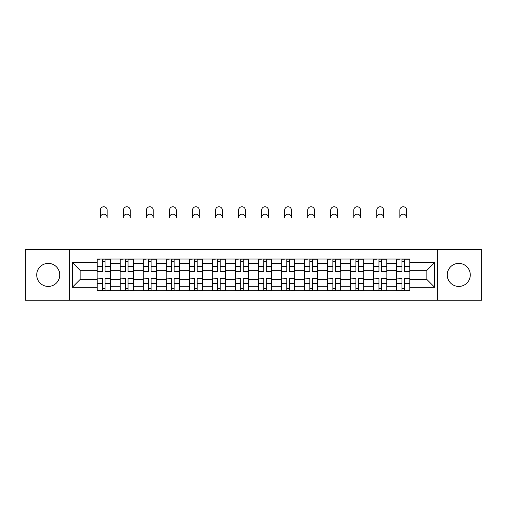 <?xml version="1.0" encoding="UTF-8"?>
<svg xmlns="http://www.w3.org/2000/svg" width="507" height="507" viewBox="0 0 507 507"><rect width="100%" height="100%" fill="white"/><g stroke="black" fill="none" stroke-linecap="round" stroke-linejoin="round"><path stroke-width="0.76" d="M458.759 263.393A11.515 11.515 0 0 0 447.244 274.914A11.515 11.515 0 0 0 458.759 286.43A11.515 11.515 0 0 0 470.281 274.914A11.515 11.515 0 0 0 458.759 263.393M48.241 263.393A11.515 11.515 0 0 0 36.719 274.914A11.515 11.515 0 0 0 48.241 286.43A11.515 11.515 0 0 0 59.756 274.914A11.515 11.515 0 0 0 48.241 263.393M437.642 300.239L481.65 300.239L481.65 249.59L25.35 249.59L25.35 300.239L437.642 300.239L437.642 249.59M120.153 290.784L120.153 263.539L110.406 263.539L110.406 290.784M110.406 263.539L110.406 259.039M120.153 263.539L120.153 259.039M133.442 259.039L133.442 290.784M143.189 290.784L143.189 259.039M156.479 259.039L156.479 290.784M166.226 290.784L166.226 259.039M179.516 259.039L179.516 290.784M189.263 290.784L189.263 259.039M202.553 259.039L202.553 290.784M212.3 290.784L212.3 259.039M225.59 259.039L225.59 290.784M235.337 290.784L235.337 259.039M248.626 259.039L248.626 290.784M258.374 290.784L258.374 259.039M271.663 259.039L271.663 290.784M281.41 290.784L281.41 259.039M294.7 259.039L294.7 290.784M304.447 290.784L304.447 259.039M317.737 259.039L317.737 290.784M327.484 290.784L327.484 259.039M340.774 259.039L340.774 290.784M350.521 290.784L350.521 259.039M363.811 259.039L363.811 290.784M373.558 290.784L373.558 259.039M386.847 259.039L386.847 290.784M396.594 290.784L396.594 259.039M396.594 279.49L386.847 279.49M373.558 279.49L363.811 279.49M350.521 279.49L340.774 279.49M327.484 279.49L317.737 279.49M304.447 279.49L294.7 279.49M281.41 279.49L271.663 279.49M258.374 279.49L248.626 279.49M235.337 279.49L225.59 279.49M212.3 279.49L202.553 279.49M189.263 279.49L179.516 279.49M166.226 279.49L156.479 279.49M143.189 279.49L133.442 279.49M120.153 279.49L110.406 279.49M396.594 270.332L386.847 270.332M373.558 270.332L363.811 270.332M350.521 270.332L340.774 270.332M327.484 270.332L317.737 270.332M304.447 270.332L294.7 270.332M281.41 270.332L271.663 270.332M258.374 270.332L248.626 270.332M235.337 270.332L225.59 270.332M212.3 270.332L202.553 270.332M189.263 270.332L179.516 270.332M166.226 270.332L156.479 270.332M143.189 270.332L133.442 270.332M120.153 270.332L110.406 270.332M80.138 279.49L97.116 279.49L97.116 270.332L80.138 270.332L80.138 279.49L72.311 287.317L72.311 262.506L97.116 262.506L97.116 270.332M409.884 270.332L409.884 279.49L426.862 279.49L426.862 270.332L409.884 270.332L409.884 259.039L97.116 259.039L97.116 262.506M409.884 262.506L434.689 262.506L434.689 287.317L409.884 287.317L409.884 279.49M97.116 279.49L97.116 290.784L409.884 290.784L409.884 287.317M97.116 287.317L72.311 287.317M69.358 300.239L69.358 249.59M105.019 288.572L102.509 288.572M102.509 261.251L105.019 261.251M128.056 288.572L125.546 288.572M125.546 261.251L128.056 261.251M151.092 288.572L148.583 288.572M148.583 261.251L151.092 261.251M174.129 288.572L171.62 288.572M171.62 261.251L174.129 261.251M197.166 288.572L194.656 288.572M194.656 261.251L197.166 261.251M220.203 288.572L217.693 288.572M217.693 261.251L220.203 261.251M243.24 288.572L240.724 288.572M240.724 261.251L243.24 261.251M266.276 288.572L263.76 288.572M263.76 261.251L266.276 261.251M289.307 288.572L286.797 288.572M286.797 261.251L289.307 261.251M312.344 288.572L309.834 288.572M309.834 261.251L312.344 261.251M335.381 288.572L332.871 288.572M332.871 261.251L335.381 261.251M358.417 288.572L355.908 288.572M355.908 261.251L358.417 261.251M381.454 288.572L378.944 288.572M378.944 261.251L381.454 261.251M404.491 288.572L401.981 288.572M401.981 261.251L404.491 261.251M72.311 262.506L80.138 270.332M426.862 279.49L434.689 287.317M426.862 270.332L434.689 262.506M107.161 217.541A3.397 3.397 0 0 0 103.764 214.144A3.397 3.397 0 0 0 100.367 217.541L100.367 210.158A3.397 3.397 0 0 1 103.764 206.761A3.397 3.397 0 0 1 107.161 210.158L107.161 217.541M105.019 271.422L110.336 271.739L105.019 271.739L105.019 259.185L110.336 259.185L107.383 259.185M110.336 271.422L110.336 259.185M102.509 261.105L105.019 261.105M100.145 259.185L97.192 259.185L97.192 271.739L102.509 271.739L102.509 259.185L107.161 259.039M97.192 259.185L100.367 259.039M102.509 278.4L97.192 278.09L102.509 278.09L102.509 290.638L97.192 290.638L100.145 290.638M97.192 278.4L97.192 290.638M105.019 288.717L102.509 288.717M107.383 290.638L110.336 290.638L110.336 278.09L105.019 278.09L105.019 290.638L100.367 290.638M110.336 290.638L107.161 290.638M130.198 217.541A3.397 3.397 0 0 0 126.801 214.144A3.397 3.397 0 0 0 123.404 217.541L123.404 210.158A3.397 3.397 0 0 1 126.801 206.761A3.397 3.397 0 0 1 130.198 210.158L130.198 217.541M128.056 271.422L133.373 271.739L128.056 271.739L128.056 259.185L133.373 259.185L130.419 259.185M133.373 271.422L133.373 259.185M125.546 261.105L128.056 261.105M123.182 259.185L120.229 259.185L120.229 271.739L125.546 271.739L125.546 259.185L130.198 259.039M120.229 259.185L123.404 259.039M153.234 217.541A3.397 3.397 0 0 0 149.838 214.144A3.397 3.397 0 0 0 146.441 217.541L146.441 210.158A3.397 3.397 0 0 1 149.838 206.761A3.397 3.397 0 0 1 153.234 210.158L153.234 217.541M151.092 271.422L156.41 271.739L151.092 271.739L151.092 259.185L156.41 259.185L153.456 259.185M156.41 271.422L156.41 259.185M148.583 261.105L151.092 261.105M146.219 259.185L143.266 259.185L143.266 271.739L148.583 271.739L148.583 259.185L153.234 259.039M143.266 259.185L146.441 259.039M125.546 278.4L120.229 278.09L125.546 278.09L125.546 290.638L120.229 290.638L123.182 290.638M120.229 278.4L120.229 290.638M128.056 288.717L125.546 288.717M130.419 290.638L133.373 290.638L133.373 278.09L128.056 278.09L128.056 290.638L123.404 290.638M133.373 290.638L130.198 290.638M148.583 278.4L143.266 278.09L148.583 278.09L148.583 290.638L143.266 290.638L146.219 290.638M143.266 278.4L143.266 290.638M151.092 288.717L148.583 288.717M153.456 290.638L156.41 290.638L156.41 278.09L151.092 278.09L151.092 290.638L146.441 290.638M156.41 290.638L153.234 290.638M176.271 217.541A3.397 3.397 0 0 0 172.874 214.144A3.397 3.397 0 0 0 169.477 217.541L169.477 210.158A3.397 3.397 0 0 1 172.874 206.761A3.397 3.397 0 0 1 176.271 210.158L176.271 217.541M174.129 271.422L179.446 271.739L174.129 271.739L174.129 259.185L179.446 259.185L176.493 259.185M179.446 271.422L179.446 259.185M171.62 261.105L174.129 261.105M169.256 259.185L166.302 259.185L166.302 271.739L171.62 271.739L171.62 259.185L176.271 259.039M166.302 259.185L169.477 259.039M199.308 217.541A3.397 3.397 0 0 0 195.911 214.144A3.397 3.397 0 0 0 192.514 217.541L192.514 210.158A3.397 3.397 0 0 1 195.911 206.761A3.397 3.397 0 0 1 199.308 210.158L199.308 217.541M197.166 271.422L202.483 271.739L197.166 271.739L197.166 259.185L202.483 259.185L199.524 259.185M202.483 271.422L202.483 259.185M194.656 261.105L197.166 261.105M192.292 259.185L189.339 259.185L189.339 271.739L194.656 271.739L194.656 259.185L199.308 259.039M189.339 259.185L192.514 259.039M222.339 217.541A3.397 3.397 0 0 0 218.948 214.144A3.397 3.397 0 0 0 215.551 217.541L215.551 210.158A3.397 3.397 0 0 1 218.948 206.761A3.397 3.397 0 0 1 222.339 210.158L222.339 217.541M220.203 271.422L225.514 271.739L220.203 271.739L220.203 259.185L225.514 259.185L222.56 259.185M225.514 271.422L225.514 259.185M217.693 261.105L220.203 261.105M215.329 259.185L212.376 259.185L212.376 271.739L217.693 271.739L217.693 259.185L222.339 259.039M212.376 259.185L215.551 259.039M171.62 278.4L166.302 278.09L171.62 278.09L171.62 290.638L166.302 290.638L169.256 290.638M166.302 278.4L166.302 290.638M174.129 288.717L171.62 288.717M176.493 290.638L179.446 290.638L179.446 278.09L174.129 278.09L174.129 290.638L169.477 290.638M179.446 290.638L176.271 290.638M194.656 278.4L189.339 278.09L194.656 278.09L194.656 290.638L189.339 290.638L192.292 290.638M189.339 278.4L189.339 290.638M197.166 288.717L194.656 288.717M199.524 290.638L202.483 290.638L202.483 278.09L197.166 278.09L197.166 290.638L192.514 290.638M202.483 290.638L199.308 290.638M217.693 278.4L212.376 278.09L217.693 278.09L217.693 290.638L212.376 290.638L215.329 290.638M212.376 278.4L212.376 290.638M220.203 288.717L217.693 288.717M222.56 290.638L225.514 290.638L225.514 278.09L220.203 278.09L220.203 290.638L215.551 290.638M225.514 290.638L222.339 290.638M245.375 217.541A3.397 3.397 0 0 0 241.985 214.144A3.397 3.397 0 0 0 238.588 217.541L238.588 210.158A3.397 3.397 0 0 1 241.985 206.761A3.397 3.397 0 0 1 245.375 210.158L245.375 217.541M243.24 271.422L248.55 271.739L243.24 271.739L243.24 259.185L248.55 259.185L245.597 259.185M248.55 271.422L248.55 259.185M240.724 261.105L243.24 261.105M238.366 259.185L235.413 259.185L235.413 271.739L240.724 271.739L240.724 259.185L245.375 259.039M235.413 259.185L238.588 259.039M240.724 278.4L235.413 278.09L240.724 278.09L240.724 290.638L235.413 290.638L238.366 290.638M235.413 278.4L235.413 290.638M243.24 288.717L240.724 288.717M245.597 290.638L248.55 290.638L248.55 278.09L243.24 278.09L243.24 290.638L238.588 290.638M248.55 290.638L245.375 290.638M268.412 217.541A3.397 3.397 0 0 0 265.015 214.144A3.397 3.397 0 0 0 261.625 217.541L261.625 210.158A3.397 3.397 0 0 1 265.015 206.761A3.397 3.397 0 0 1 268.412 210.158L268.412 217.541M266.276 271.422L271.587 271.739L266.276 271.739L266.276 259.185L271.587 259.185L268.634 259.185M271.587 271.422L271.587 259.185M263.76 261.105L266.276 261.105M261.403 259.185L258.45 259.185L258.45 271.739L263.76 271.739L263.76 259.185L268.412 259.039M258.45 259.185L261.625 259.039M263.76 278.4L258.45 278.09L263.76 278.09L263.76 290.638L258.45 290.638L261.403 290.638M258.45 278.4L258.45 290.638M266.276 288.717L263.76 288.717M268.634 290.638L271.587 290.638L271.587 278.09L266.276 278.09L266.276 290.638L261.625 290.638M271.587 290.638L268.412 290.638M291.449 217.541A3.397 3.397 0 0 0 288.052 214.144A3.397 3.397 0 0 0 284.661 217.541L284.661 210.158A3.397 3.397 0 0 1 288.052 206.761A3.397 3.397 0 0 1 291.449 210.158L291.449 217.541M289.307 271.422L294.624 271.739L289.307 271.739L289.307 259.185L294.624 259.185L291.671 259.185M294.624 271.422L294.624 259.185M286.797 261.105L289.307 261.105M284.44 259.185L281.486 259.185L281.486 271.739L286.797 271.739L286.797 259.185L291.449 259.039M281.486 259.185L284.661 259.039M286.797 278.4L281.486 278.09L286.797 278.09L286.797 290.638L281.486 290.638L284.44 290.638M281.486 278.4L281.486 290.638M289.307 288.717L286.797 288.717M291.671 290.638L294.624 290.638L294.624 278.09L289.307 278.09L289.307 290.638L284.661 290.638M294.624 290.638L291.449 290.638M314.486 217.541A3.397 3.397 0 0 0 311.089 214.144A3.397 3.397 0 0 0 307.692 217.541L307.692 210.158A3.397 3.397 0 0 1 311.089 206.761A3.397 3.397 0 0 1 314.486 210.158L314.486 217.541M312.344 271.422L317.661 271.739L312.344 271.739L312.344 259.185L317.661 259.185L314.708 259.185M317.661 271.422L317.661 259.185M309.834 261.105L312.344 261.105M307.476 259.185L304.517 259.185L304.517 271.739L309.834 271.739L309.834 259.185L314.486 259.039M304.517 259.185L307.692 259.039M309.834 278.4L304.517 278.09L309.834 278.09L309.834 290.638L304.517 290.638L307.476 290.638M304.517 278.4L304.517 290.638M312.344 288.717L309.834 288.717M314.708 290.638L317.661 290.638L317.661 278.09L312.344 278.09L312.344 290.638L307.692 290.638M317.661 290.638L314.486 290.638M337.523 217.541A3.397 3.397 0 0 0 334.126 214.144A3.397 3.397 0 0 0 330.729 217.541L330.729 210.158A3.397 3.397 0 0 1 334.126 206.761A3.397 3.397 0 0 1 337.523 210.158L337.523 217.541M335.381 271.422L340.698 271.739L335.381 271.739L335.381 259.185L340.698 259.185L337.744 259.185M340.698 271.422L340.698 259.185M332.871 261.105L335.381 261.105M330.507 259.185L327.554 259.185L327.554 271.739L332.871 271.739L332.871 259.185L337.523 259.039M327.554 259.185L330.729 259.039M332.871 278.4L327.554 278.09L332.871 278.09L332.871 290.638L327.554 290.638L330.507 290.638M327.554 278.4L327.554 290.638M335.381 288.717L332.871 288.717M337.744 290.638L340.698 290.638L340.698 278.09L335.381 278.09L335.381 290.638L330.729 290.638M340.698 290.638L337.523 290.638M360.559 217.541A3.397 3.397 0 0 0 357.162 214.144A3.397 3.397 0 0 0 353.766 217.541L353.766 210.158A3.397 3.397 0 0 1 357.162 206.761A3.397 3.397 0 0 1 360.559 210.158L360.559 217.541M358.417 271.422L363.734 271.739L358.417 271.739L358.417 259.185L363.734 259.185L360.781 259.185M363.734 271.422L363.734 259.185M355.908 261.105L358.417 261.105M353.544 259.185L350.591 259.185L350.591 271.739L355.908 271.739L355.908 259.185L360.559 259.039M350.591 259.185L353.766 259.039M355.908 278.4L350.591 278.09L355.908 278.09L355.908 290.638L350.591 290.638L353.544 290.638M350.591 278.4L350.591 290.638M358.417 288.717L355.908 288.717M360.781 290.638L363.734 290.638L363.734 278.09L358.417 278.09L358.417 290.638L353.766 290.638M363.734 290.638L360.559 290.638M383.596 217.541A3.397 3.397 0 0 0 380.199 214.144A3.397 3.397 0 0 0 376.802 217.541L376.802 210.158A3.397 3.397 0 0 1 380.199 206.761A3.397 3.397 0 0 1 383.596 210.158L383.596 217.541M381.454 271.422L386.771 271.739L381.454 271.739L381.454 259.185L386.771 259.185L383.818 259.185M386.771 271.422L386.771 259.185M378.944 261.105L381.454 261.105M376.581 259.185L373.627 259.185L373.627 271.739L378.944 271.739L378.944 259.185L383.596 259.039M373.627 259.185L376.802 259.039M378.944 278.4L373.627 278.09L378.944 278.09L378.944 290.638L373.627 290.638L376.581 290.638M373.627 278.4L373.627 290.638M381.454 288.717L378.944 288.717M383.818 290.638L386.771 290.638L386.771 278.09L381.454 278.09L381.454 290.638L376.802 290.638M386.771 290.638L383.596 290.638M406.633 217.541A3.397 3.397 0 0 0 403.236 214.144A3.397 3.397 0 0 0 399.839 217.541L399.839 210.158A3.397 3.397 0 0 1 403.236 206.761A3.397 3.397 0 0 1 406.633 210.158L406.633 217.541M404.491 271.422L409.808 271.739L404.491 271.739L404.491 259.185L409.808 259.185L406.855 259.185M409.808 271.422L409.808 259.185M401.981 261.105L404.491 261.105M399.617 259.185L396.664 259.185L396.664 271.739L401.981 271.739L401.981 259.185L406.633 259.039M396.664 259.185L399.839 259.039M401.981 278.4L396.664 278.09L401.981 278.09L401.981 290.638L396.664 290.638L399.617 290.638M396.664 278.4L396.664 290.638M404.491 288.717L401.981 288.717M406.855 290.638L409.808 290.638L409.808 278.09L404.491 278.09L404.491 290.638L399.839 290.638M409.808 290.638L406.633 290.638M373.558 263.539L363.811 263.539M350.521 263.539L340.774 263.539M327.484 263.539L317.737 263.539M304.447 263.539L294.7 263.539M281.41 263.539L271.663 263.539M258.374 263.539L248.626 263.539M235.337 263.539L225.59 263.539M212.3 263.539L202.553 263.539M189.263 263.539L179.516 263.539M166.226 263.539L156.479 263.539M143.189 263.539L133.442 263.539M396.594 263.539L386.847 263.539M373.558 286.284L363.811 286.284M350.521 286.284L340.774 286.284M327.484 286.284L317.737 286.284M304.447 286.284L294.7 286.284M281.41 286.284L271.663 286.284M258.374 286.284L248.626 286.284M235.337 286.284L225.59 286.284M212.3 286.284L202.553 286.284M189.263 286.284L179.516 286.284M166.226 286.284L156.479 286.284M143.189 286.284L133.442 286.284M120.153 286.284L110.406 286.284M396.594 286.284L386.847 286.284M105.019 266.441L110.336 266.441M97.192 271.422L102.509 271.422M97.192 266.441L102.509 266.441M102.509 283.388L97.192 283.388M110.336 278.4L105.019 278.4M110.336 283.388L105.019 283.388M128.056 266.441L133.373 266.441M120.229 271.422L125.546 271.422M120.229 266.441L125.546 266.441M151.092 266.441L156.41 266.441M143.266 271.422L148.583 271.422M143.266 266.441L148.583 266.441M125.546 283.388L120.229 283.388M133.373 278.4L128.056 278.4M133.373 283.388L128.056 283.388M148.583 283.388L143.266 283.388M156.41 278.4L151.092 278.4M156.41 283.388L151.092 283.388M174.129 266.441L179.446 266.441M166.302 271.422L171.62 271.422M166.302 266.441L171.62 266.441M197.166 266.441L202.483 266.441M189.339 271.422L194.656 271.422M189.339 266.441L194.656 266.441M220.203 266.441L225.514 266.441M212.376 271.422L217.693 271.422M212.376 266.441L217.693 266.441M171.62 283.388L166.302 283.388M179.446 278.4L174.129 278.4M179.446 283.388L174.129 283.388M194.656 283.388L189.339 283.388M202.483 278.4L197.166 278.4M202.483 283.388L197.166 283.388M217.693 283.388L212.376 283.388M225.514 278.4L220.203 278.4M225.514 283.388L220.203 283.388M243.24 266.441L248.55 266.441M235.413 271.422L240.724 271.422M235.413 266.441L240.724 266.441M240.724 283.388L235.413 283.388M248.55 278.4L243.24 278.4M248.55 283.388L243.24 283.388M266.276 266.441L271.587 266.441M258.45 271.422L263.76 271.422M258.45 266.441L263.76 266.441M263.76 283.388L258.45 283.388M271.587 278.4L266.276 278.4M271.587 283.388L266.276 283.388M289.307 266.441L294.624 266.441M281.486 271.422L286.797 271.422M281.486 266.441L286.797 266.441M286.797 283.388L281.486 283.388M294.624 278.4L289.307 278.4M294.624 283.388L289.307 283.388M312.344 266.441L317.661 266.441M304.517 271.422L309.834 271.422M304.517 266.441L309.834 266.441M309.834 283.388L304.517 283.388M317.661 278.4L312.344 278.4M317.661 283.388L312.344 283.388M335.381 266.441L340.698 266.441M327.554 271.422L332.871 271.422M327.554 266.441L332.871 266.441M332.871 283.388L327.554 283.388M340.698 278.4L335.381 278.4M340.698 283.388L335.381 283.388M358.417 266.441L363.734 266.441M350.591 271.422L355.908 271.422M350.591 266.441L355.908 266.441M355.908 283.388L350.591 283.388M363.734 278.4L358.417 278.4M363.734 283.388L358.417 283.388M381.454 266.441L386.771 266.441M373.627 271.422L378.944 271.422M373.627 266.441L378.944 266.441M378.944 283.388L373.627 283.388M386.771 278.4L381.454 278.4M386.771 283.388L381.454 283.388M404.491 266.441L409.808 266.441M396.664 271.422L401.981 271.422M396.664 266.441L401.981 266.441M401.981 283.388L396.664 283.388M409.808 278.4L404.491 278.4M409.808 283.388L404.491 283.388"/></g></svg>
